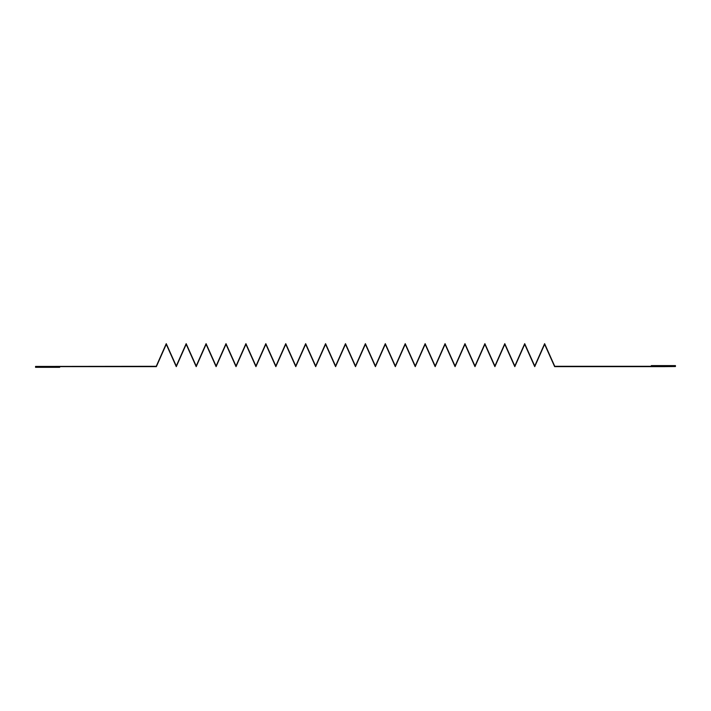 <?xml version="1.0" encoding="UTF-8"?>
<svg xmlns="http://www.w3.org/2000/svg" width="711" height="711" viewBox="0 0 711 711"><rect width="100%" height="100%" fill="white"/><g stroke="black" fill="none" stroke-linecap="round" stroke-linejoin="round"><path stroke-width="1.07" d="M47.619 366.423L35.55 366.423L35.55 367.329L59.688 367.329L59.688 366.654L156.358 366.654L166.258 344.302L176.275 366.654L186.175 344.302L196.192 366.654L206.083 344.302L216.1 366.654L226 344.302L236.016 366.654L245.917 344.302L255.933 366.654L265.825 344.302L275.841 366.654L285.742 344.302L295.758 366.654L305.659 344.302L315.675 366.654L325.567 344.302L335.583 366.654L345.484 344.302L355.5 366.654L365.401 344.302L375.417 366.654L385.309 344.302L395.325 366.654L405.226 344.302L415.242 366.654L425.142 344.302L435.159 366.654L445.05 344.302L455.067 366.654L464.967 344.302L474.984 366.654L484.884 344.302L494.9 366.654L504.792 344.302L514.808 366.654L524.709 344.302L534.725 366.654L544.626 344.302L554.642 366.654L663.381 366.654L675.45 366.52L675.45 365.614L651.312 365.614L651.312 366.298L554.758 366.298L544.626 343.671L534.725 366.023L524.709 343.671L514.808 366.023L504.792 343.671L494.9 366.023L484.884 343.671L474.984 366.023L464.967 343.671L455.067 366.023L445.05 343.671L435.159 366.023L425.142 343.671L415.242 366.023L405.226 343.671L395.325 366.023L385.309 343.671L375.417 366.023L365.401 343.671L355.5 366.023L345.484 343.671L335.583 366.023L325.567 343.671L315.675 366.023L305.659 343.671L295.758 366.023L285.742 343.671L275.841 366.023L265.825 343.671L255.933 366.023L245.917 343.671L236.016 366.023L226 343.671L216.1 366.023L206.083 343.671L196.192 366.023L186.175 343.671L176.275 366.023L166.258 343.671L156.242 366.298L47.619 366.423"/></g></svg>
